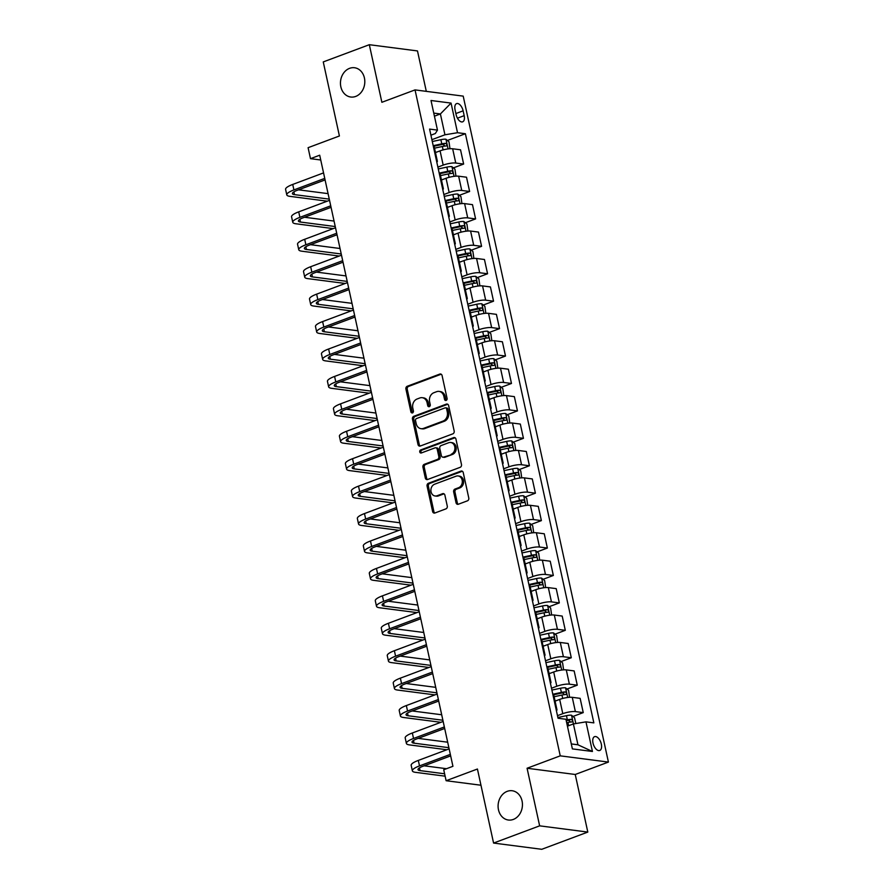 <?xml version="1.0" encoding="UTF-8"?>
<svg xmlns="http://www.w3.org/2000/svg" width="894" height="894" viewBox="0 0 894 894"><rect width="100%" height="100%" fill="white"/><g stroke="black" fill="none" stroke-linecap="round" stroke-linejoin="round"><path stroke-width="1.34" d="M446.14 400.423A1.587 1.307 -82.6 0 0 447.078 398.445L442.083 375.558A2.269 1.866 -82.6 0 0 439.803 374.083L407.262 386.253A2.269 1.866 -82.6 0 0 405.921 389.08L410.916 411.966A1.587 1.307 -82.6 0 0 413.441 411.017L412.793 408.055A7.241 5.956 -82.6 0 1 417.085 399.003L419.789 397.986A7.241 5.956 -82.6 0 1 422.225 397.696A7.241 5.956 -82.6 0 1 427.086 402.713L427.723 405.675A1.587 1.307 -82.6 0 0 430.26 404.725L429.612 401.764A7.241 5.956 -82.6 0 1 433.892 392.712L436.607 391.695A7.241 5.956 -82.6 0 1 439.043 391.404A7.241 5.956 -82.6 0 1 443.893 396.422L444.541 399.383A1.587 1.307 -82.6 0 0 446.14 400.423M507.211 791.346A14.762 12.136 -82.6 0 0 498.103 806.846A14.762 12.136 -82.6 0 0 508.373 820.021A14.762 12.136 -82.6 0 0 513.335 819.429A14.762 12.136 -82.6 0 0 522.431 803.929A14.762 12.136 -82.6 0 0 512.161 790.743A14.762 12.136 -82.6 0 0 507.211 791.346M349.565 68.346A14.762 12.136 -82.6 0 0 340.469 83.846A14.762 12.136 -82.6 0 0 350.739 97.021A14.762 12.136 -82.6 0 0 355.689 96.429A14.762 12.136 -82.6 0 0 364.797 80.929A14.762 12.136 -82.6 0 0 354.527 67.743A14.762 12.136 -82.6 0 0 349.565 68.346M601.327 744.11A7.375 3.855 69.5 0 0 594.577 736.656A7.375 3.855 69.5 0 0 592.99 743.026A7.375 3.855 69.5 0 0 599.74 750.479A7.375 3.855 69.5 0 0 601.327 744.11M456.041 502.763A2.269 1.866 -82.6 0 0 458.309 504.25L467.439 500.83A2.269 1.866 -82.6 0 0 468.78 498.003L463.237 472.591A2.269 1.866 -82.6 0 0 460.969 471.104L428.416 483.274A2.269 1.866 -82.6 0 0 427.075 486.112L432.618 511.524A2.269 1.866 -82.6 0 0 434.897 513L445.927 508.876A2.269 1.866 -82.6 0 0 447.268 506.049L444.899 495.175A2.269 1.866 -82.6 0 0 442.619 493.689L437.144 495.734A6.057 4.973 -82.6 0 1 435.11 495.98A6.057 4.973 -82.6 0 1 430.897 490.571A6.057 4.973 -82.6 0 1 434.629 484.213L456.063 476.2A6.057 4.973 -82.6 0 1 458.097 475.954A6.057 4.973 -82.6 0 1 462.31 481.363A6.057 4.973 -82.6 0 1 458.577 487.722L455.001 489.063A2.269 1.866 -82.6 0 0 453.66 491.89L456.041 502.763L457.337 502.931A2.269 1.866 -82.6 0 0 458.22 504.272M426.304 91.356L417.487 50.936L369.323 44.7L323.259 61.921L339.407 135.977L308.095 147.689L310.486 158.663L319.694 155.21L452.934 766.303L443.726 769.756L446.117 780.719L480.972 785.234M539.641 825.844L587.805 832.079L575.244 774.483L527.08 768.248L539.641 825.844L493.577 843.064L477.43 769.019L446.117 780.719M527.08 768.248L560.236 755.843L415.039 89.903L463.204 96.127L608.412 762.079L560.236 755.843M369.323 44.7L381.872 102.296L415.039 89.903M452.845 433.847A2.269 1.866 -82.6 0 0 454.174 431.02L448.643 405.608A2.269 1.866 -82.6 0 0 446.363 404.122L413.81 416.291A2.269 1.866 -82.6 0 0 412.469 419.13L418.012 444.541A2.269 1.866 -82.6 0 0 420.292 446.017L452.845 433.847M455.94 439.099L461.483 464.511A2.269 1.866 -82.6 0 1 460.142 467.338L427.589 479.508A2.269 1.866 -82.6 0 1 425.32 478.033L422.94 467.16A2.269 1.866 -82.6 0 1 424.281 464.321L437.479 459.393A2.269 1.866 -82.6 0 0 438.82 456.555L437.244 449.347A2.269 1.866 -82.6 0 0 434.976 447.872L421.23 453.001A1.587 1.307 -82.6 0 1 420.571 449.995L453.66 437.613A2.269 1.866 -82.6 0 1 455.94 439.099M587.805 832.079L541.753 849.3L493.577 843.064M455.057 109.783L456.108 114.611A7.152 3.732 69.5 0 0 462.645 121.83A7.152 3.732 69.5 0 0 464.176 115.661L463.126 110.834A7.152 3.732 69.5 0 0 456.588 103.615A7.152 3.732 69.5 0 0 455.057 109.783M430.919 135.184L435.311 133.541L437.468 130.122L429.589 129.094L558.046 718.251L565.924 719.268L572.384 748.893L592.431 751.485L577.949 744.791L573.4 723.939L567.433 726.174M437.468 130.122L431.009 100.497L451.057 103.089L457.516 132.714L444.944 134.793L431.903 139.665M447.391 140.459L465.394 133.731L457.516 132.714M465.394 133.731L593.851 722.877L585.972 721.86L592.431 751.485M575.244 774.483L608.412 762.079M310.486 158.663L320.734 159.981M434.428 116.175L440.396 113.951L433.758 113.091M444.944 134.793L440.396 113.951L451.057 103.089M572.987 716.452L583.246 712.607L575.367 711.59A9.219 2.09 167.7 0 0 562.795 713.669L557.487 715.658M583.246 712.607L580.139 698.348L572.261 697.331A9.219 2.09 167.7 0 0 559.678 699.41L555.073 701.131M566.997 689.017L577.267 685.184L569.389 684.167A9.219 2.09 167.7 0 0 556.806 686.246L551.509 688.224M577.267 685.184L574.149 670.913L566.282 669.897A9.219 2.09 167.7 0 0 553.699 671.986L549.095 673.707M561.019 661.594L571.288 657.749L563.41 656.732A9.219 2.09 167.7 0 0 550.827 658.811L545.519 660.8M571.288 657.749L568.171 643.49L560.292 642.473A9.219 2.09 167.7 0 0 547.72 644.552L543.116 646.273M555.04 634.159L565.299 630.326L557.431 629.309A9.219 2.09 167.7 0 0 544.848 631.387L539.54 633.377M565.299 630.326L562.192 616.067L554.314 615.038A9.219 2.09 167.7 0 0 541.742 617.128L537.138 618.849M549.061 606.735L559.32 602.902L551.442 601.874A9.219 2.09 167.7 0 0 538.87 603.964L533.562 605.942M559.32 602.902L556.213 588.632L548.335 587.615A9.219 2.09 167.7 0 0 535.763 589.694L531.148 591.426M543.083 579.312L553.341 575.468L545.463 574.451A9.219 2.09 167.7 0 0 532.891 576.529L527.583 578.519M553.341 575.468L550.235 561.208L542.356 560.192A9.219 2.09 167.7 0 0 529.784 562.27L525.169 563.991M537.104 551.877L547.363 548.044L539.484 547.027A9.219 2.09 167.7 0 0 526.912 549.106L521.604 551.084M547.363 548.044L544.256 533.774L536.378 532.757A9.219 2.09 167.7 0 0 523.795 534.847L519.191 536.568M531.125 524.454L541.384 520.61L533.506 519.593A9.219 2.09 167.7 0 0 520.934 521.671L515.626 523.66M541.384 520.61L538.277 506.35L530.399 505.333A9.219 2.09 167.7 0 0 517.816 507.412L513.212 509.133M525.136 497.019L535.405 493.186L527.527 492.169A9.219 2.09 167.7 0 0 514.944 494.248L509.647 496.237M535.405 493.186L532.288 478.927L524.42 477.899A9.219 2.09 167.7 0 0 511.837 479.989L507.233 481.71M519.157 469.596L529.427 465.763L521.548 464.735A9.219 2.09 167.7 0 0 508.965 466.824L503.657 468.802M529.427 465.763L526.309 451.492L518.431 450.475A9.219 2.09 167.7 0 0 505.859 452.554L501.255 454.286M513.178 442.172L523.437 438.328L515.57 437.311A9.219 2.09 167.7 0 0 502.987 439.39L497.679 441.379M523.437 438.328L520.33 424.069L512.452 423.052A9.219 2.09 167.7 0 0 499.88 425.131L495.276 426.851M507.2 414.738L517.458 410.905L509.58 409.888A9.219 2.09 167.7 0 0 497.008 411.966L491.7 413.944M517.458 410.905L514.352 396.634L506.473 395.617A9.219 2.09 167.7 0 0 493.901 397.707L489.286 399.428M501.221 387.314L511.48 383.47L503.601 382.453A9.219 2.09 167.7 0 0 491.029 384.532L485.721 386.521M511.48 383.47L508.373 369.211L500.495 368.194A9.219 2.09 167.7 0 0 487.923 370.272L483.308 371.993M495.242 359.88L505.501 356.047L497.623 355.03A9.219 2.09 167.7 0 0 485.051 357.108L479.743 359.097M505.501 356.047L502.394 341.787L494.516 340.759A9.219 2.09 167.7 0 0 481.933 342.849L477.329 344.57M489.253 332.456L499.522 328.623L491.644 327.595A9.219 2.09 167.7 0 0 479.072 329.685L473.764 331.663M499.522 328.623L496.416 314.353L488.537 313.336A9.219 2.09 167.7 0 0 475.954 315.414L471.35 317.147M483.274 305.033L493.544 301.189L485.666 300.172A9.219 2.09 167.7 0 0 473.082 302.25L467.786 304.239M493.544 301.189L490.426 286.929L482.559 285.912A9.219 2.09 167.7 0 0 469.976 287.991L465.372 289.712M477.295 277.598L487.565 273.765L479.687 272.748A9.219 2.09 167.7 0 0 467.104 274.827L461.796 276.805M487.565 273.765L484.447 259.495L476.569 258.478A9.219 2.09 167.7 0 0 463.997 260.567L459.393 262.288M471.317 250.175L481.575 246.331L473.708 245.314A9.219 2.09 167.7 0 0 461.125 247.392L455.817 249.381M481.575 246.331L478.469 232.071L470.59 231.054A9.219 2.09 167.7 0 0 458.019 233.133L453.414 234.854M465.338 222.74L475.597 218.907L467.718 217.89A9.219 2.09 167.7 0 0 455.147 219.969L449.838 221.958M475.597 218.907L472.49 204.648L464.612 203.62A9.219 2.09 167.7 0 0 452.04 205.709L447.425 207.43M459.36 195.317L469.618 191.484L461.74 190.456A9.219 2.09 167.7 0 0 449.168 192.545L443.86 194.523M469.618 191.484L466.512 177.213L458.633 176.196A9.219 2.09 167.7 0 0 446.061 178.275L441.446 180.007M453.381 167.893L463.64 164.049L455.761 163.032A9.219 2.09 167.7 0 0 443.189 165.111L437.881 167.1M463.64 164.049L460.533 149.79L452.655 148.773A9.219 2.09 167.7 0 0 440.072 150.851L435.467 152.572M571.3 743.931L577.949 744.791M436.808 162.194A9.219 2.09 167.7 0 0 437.356 161.233L434.249 146.962A9.219 2.09 167.7 0 0 433.344 146.325M437.356 161.233A9.219 2.09 167.7 0 0 436.462 160.585M442.787 189.617A9.219 2.09 167.7 0 0 443.335 188.656L440.228 174.397A9.219 2.09 167.7 0 0 439.334 173.749M443.335 188.656A9.219 2.09 167.7 0 0 442.441 188.008M448.766 217.041A9.219 2.09 167.7 0 0 449.313 216.08L446.207 201.82A9.219 2.09 167.7 0 0 445.313 201.172M449.313 216.08A9.219 2.09 167.7 0 0 448.419 215.443M454.744 244.475A9.219 2.09 167.7 0 0 455.292 243.514L452.185 229.255A9.219 2.09 167.7 0 0 451.291 228.607M455.292 243.514A9.219 2.09 167.7 0 0 454.398 242.866M460.734 271.899A9.219 2.09 167.7 0 0 461.282 270.938L458.164 256.679A9.219 2.09 167.7 0 0 457.27 256.03M461.282 270.938A9.219 2.09 167.7 0 0 460.376 270.29M466.713 299.334A9.219 2.09 167.7 0 0 467.26 298.373L464.142 284.102A9.219 2.09 167.7 0 0 463.248 283.465M467.26 298.373A9.219 2.09 167.7 0 0 466.355 297.724M472.691 326.757A9.219 2.09 167.7 0 0 473.239 325.796L470.132 311.537A9.219 2.09 167.7 0 0 469.227 310.888M473.239 325.796A9.219 2.09 167.7 0 0 472.345 325.148M478.67 354.18A9.219 2.09 167.7 0 0 479.218 353.219L476.111 338.96A9.219 2.09 167.7 0 0 475.206 338.312M479.218 353.219A9.219 2.09 167.7 0 0 478.324 352.582M484.649 381.615A9.219 2.09 167.7 0 0 485.196 380.654L482.089 366.395A9.219 2.09 167.7 0 0 481.195 365.747M485.196 380.654A9.219 2.09 167.7 0 0 484.302 380.006M490.627 409.039A9.219 2.09 167.7 0 0 491.175 408.077L488.068 393.818A9.219 2.09 167.7 0 0 487.174 393.17M491.175 408.077A9.219 2.09 167.7 0 0 490.281 407.429M496.606 436.473A9.219 2.09 167.7 0 0 497.153 435.512L494.047 421.242A9.219 2.09 167.7 0 0 493.153 420.605M497.153 435.512A9.219 2.09 167.7 0 0 496.259 434.864M502.596 463.897A9.219 2.09 167.7 0 0 503.143 462.936L500.025 448.676A9.219 2.09 167.7 0 0 499.131 448.028M503.143 462.936A9.219 2.09 167.7 0 0 502.238 462.287M508.574 491.32A9.219 2.09 167.7 0 0 509.122 490.359L506.004 476.1A9.219 2.09 167.7 0 0 505.11 475.452M509.122 490.359A9.219 2.09 167.7 0 0 508.217 489.722M514.553 518.755A9.219 2.09 167.7 0 0 515.1 517.794L511.994 503.534A9.219 2.09 167.7 0 0 511.089 502.886M515.1 517.794A9.219 2.09 167.7 0 0 514.206 517.145M520.531 546.178A9.219 2.09 167.7 0 0 521.079 545.217L517.972 530.958A9.219 2.09 167.7 0 0 517.067 530.31M521.079 545.217A9.219 2.09 167.7 0 0 520.185 544.569M526.51 573.613A9.219 2.09 167.7 0 0 527.058 572.652L523.951 558.381A9.219 2.09 167.7 0 0 523.057 557.744M527.058 572.652A9.219 2.09 167.7 0 0 526.164 572.004M532.489 601.036A9.219 2.09 167.7 0 0 533.036 600.075L529.93 585.816A9.219 2.09 167.7 0 0 529.036 585.168M533.036 600.075A9.219 2.09 167.7 0 0 532.142 599.427M538.467 628.46A9.219 2.09 167.7 0 0 539.026 627.499L535.908 613.239A9.219 2.09 167.7 0 0 535.014 612.591M539.026 627.499A9.219 2.09 167.7 0 0 538.121 626.862M544.457 655.894A9.219 2.09 167.7 0 0 545.005 654.933L541.887 640.674A9.219 2.09 167.7 0 0 540.993 640.026M545.005 654.933A9.219 2.09 167.7 0 0 544.1 654.285M550.436 683.318A9.219 2.09 167.7 0 0 550.983 682.357L547.877 668.097A9.219 2.09 167.7 0 0 546.972 667.449M550.983 682.357A9.219 2.09 167.7 0 0 550.078 681.709M556.414 710.752A9.219 2.09 167.7 0 0 556.962 709.791L553.855 695.521A9.219 2.09 167.7 0 0 552.95 694.884M556.962 709.791A9.219 2.09 167.7 0 0 556.068 709.143M573.4 723.939L585.972 721.86M446.285 400.356A1.587 1.307 -82.6 0 1 445.849 399.562L445.201 396.601A7.241 5.956 -82.6 0 0 440.34 391.572L439.043 391.404M422.225 397.696L423.521 397.864A7.241 5.956 -82.6 0 1 428.382 402.881L429.031 405.842A1.587 1.307 -82.6 0 0 429.466 406.647M441.2 374.217A2.269 1.866 -82.6 0 0 441.111 374.251L408.558 386.42A2.269 1.866 -82.6 0 0 407.228 389.248L412.212 412.134A1.587 1.307 -82.6 0 0 412.648 412.939M447.749 404.267A2.269 1.866 -82.6 0 0 447.659 404.289L415.118 416.47A2.269 1.866 -82.6 0 0 413.777 419.297L419.32 444.709A2.269 1.866 -82.6 0 0 420.202 446.05M446.62 408.916A1.587 1.307 -82.6 0 0 445.033 407.887L416.459 418.571A1.587 1.307 -82.6 0 0 415.52 420.549L416.202 423.667A7.241 5.956 -82.6 0 0 421.063 428.695A7.241 5.956 -82.6 0 0 423.488 428.405L443.022 421.096A7.241 5.956 -82.6 0 0 447.302 412.045L446.62 408.916L447.928 409.083A1.587 1.307 -82.6 0 0 446.866 407.988L445.558 407.82M421.063 428.695L422.359 428.863A7.241 5.956 -82.6 0 0 424.795 428.572L423.488 428.405M447.928 409.083L448.609 412.212A7.241 5.956 -82.6 0 1 444.318 421.264L424.795 428.572M435.736 447.771L437.032 447.95A2.269 1.866 -82.6 0 1 438.552 449.514L440.127 456.733A2.269 1.866 -82.6 0 1 438.786 459.561L425.589 464.489A2.269 1.866 -82.6 0 0 424.248 467.327L426.617 478.201A2.269 1.866 -82.6 0 0 427.5 479.542M455.057 437.758A2.269 1.866 -82.6 0 0 454.968 437.781L421.867 450.163A1.587 1.307 -82.6 0 0 421.387 452.945M451.179 454.264A6.057 4.973 -82.6 0 0 454.912 447.905A6.057 4.973 -82.6 0 0 450.699 442.496A6.057 4.973 -82.6 0 0 448.665 442.742L441.122 445.57A2.269 1.866 -82.6 0 0 439.781 448.397L441.357 455.616A2.269 1.866 -82.6 0 0 443.636 457.091L452.487 454.431A6.057 4.973 -82.6 0 0 456.219 448.073A6.057 4.973 -82.6 0 0 452.006 442.675L450.699 442.496M442.876 457.18L444.173 457.348A2.269 1.866 -82.6 0 0 444.933 457.259L443.636 457.091M452.487 454.431L444.933 457.259M458.097 475.954L459.393 476.133A6.057 4.973 -82.6 0 1 463.606 481.531A6.057 4.973 -82.6 0 1 459.874 487.889L456.309 489.23A2.269 1.866 -82.6 0 0 454.968 492.058L457.337 502.931M435.11 495.98L436.417 496.148A6.057 4.973 -82.6 0 0 438.451 495.902L437.144 495.734M444.005 493.834A2.269 1.866 -82.6 0 0 443.916 493.857L438.451 495.902M462.354 471.25A2.269 1.866 -82.6 0 0 462.265 471.272L429.712 483.453A2.269 1.866 -82.6 0 0 428.382 486.28L433.925 511.692A2.269 1.866 -82.6 0 0 434.808 513.033M449.973 148.728L448.978 141.755L445.894 139.229A6.113 1.386 167.7 0 0 440.876 139.688L432.305 141.52M436.998 152.002L435.423 152.338M434.506 148.169L442.351 146.493A6.113 1.386 -12.3 0 1 446.173 145.99C447.291 145.13 447.101 144.247 445.603 143.353A6.113 1.386 167.7 0 0 441.781 143.856L433.21 145.688M433.422 146.348L441.882 144.526A3.118 0.704 -12.3 0 1 442.943 144.347L444.463 145.554M327.26 201.184L289.868 196.345A17.299 3.922 -12.3 0 1 286.784 194.858L285.588 189.383A17.299 3.922 -12.3 0 1 292.729 184.432L323.55 172.9M286.784 194.858A17.299 3.922 -12.3 0 1 293.925 189.919L324.745 178.387M325.081 179.906L297.177 190.333A11.533 2.615 167.7 0 0 292.416 193.64A11.533 2.615 167.7 0 0 294.472 194.624L329.271 199.127M298.562 189.819L328.076 193.64M455.951 176.152L454.957 169.19L451.872 166.653A6.113 1.386 167.7 0 0 446.855 167.111L438.283 168.955M442.977 179.426L441.401 179.772M440.485 175.604L448.33 173.917A6.113 1.386 -12.3 0 1 452.152 173.414C453.269 172.553 453.079 171.682 451.582 170.788A6.113 1.386 167.7 0 0 447.76 171.279L439.189 173.123M439.401 173.771L447.86 171.961A3.118 0.704 -12.3 0 1 448.933 171.771L450.442 172.989M461.93 203.586L460.935 196.613L457.851 194.087A6.113 1.386 167.7 0 0 452.833 194.546L444.262 196.378M448.967 206.86L447.38 207.196M446.475 203.027L454.32 201.34A6.113 1.386 -12.3 0 1 458.13 200.848C459.248 199.988 459.058 199.105 457.56 198.211A6.113 1.386 167.7 0 0 453.739 198.714L445.167 200.547M445.391 201.195L453.839 199.384A3.118 0.704 -12.3 0 1 454.912 199.206L456.421 200.412M467.908 231.01L466.914 224.036L463.83 221.511A6.113 1.386 167.7 0 0 458.812 221.969L450.241 223.813M454.945 234.284L453.359 234.619M452.453 230.451L460.298 228.775A6.113 1.386 -12.3 0 1 464.109 228.272C465.226 227.411 465.036 226.54 463.539 225.634A6.113 1.386 167.7 0 0 459.717 226.137L451.157 227.981M451.369 228.629L459.818 226.808A3.118 0.704 -12.3 0 1 460.891 226.629L462.41 227.847M333.238 228.607L295.847 223.768A17.299 3.922 -12.3 0 1 292.774 222.293L291.567 216.806A17.299 3.922 -12.3 0 1 298.708 211.856L329.528 200.334M292.774 222.293A17.299 3.922 -12.3 0 1 299.903 217.343L330.724 205.821M331.059 207.33L303.155 217.767A11.533 2.615 167.7 0 0 298.406 221.064A11.533 2.615 167.7 0 0 300.451 222.047L335.25 226.551M304.541 217.253L334.054 221.064M339.217 256.042L301.826 251.203A17.299 3.922 -12.3 0 1 298.752 249.717L297.557 244.23A17.299 3.922 -12.3 0 1 304.686 239.29L335.518 227.758M298.752 249.717A17.299 3.922 -12.3 0 1 305.882 244.777L336.714 233.245M337.038 234.764L309.134 245.191A11.533 2.615 167.7 0 0 304.385 248.487A11.533 2.615 167.7 0 0 306.441 249.482L341.229 253.985M310.52 244.677L340.033 248.498M345.196 283.465L307.815 278.626A17.299 3.922 -12.3 0 1 304.731 277.151L303.535 271.664A17.299 3.922 -12.3 0 1 310.665 266.714L341.497 255.192M304.731 277.151A17.299 3.922 -12.3 0 1 311.861 272.201L342.693 260.668M343.017 262.188L315.113 272.625A11.533 2.615 167.7 0 0 310.363 275.922A11.533 2.615 167.7 0 0 312.419 276.905L347.207 281.409M316.498 272.1L346.012 275.922M473.887 258.444L472.892 251.471L469.819 248.934A6.113 1.386 167.7 0 0 464.791 249.392L456.219 251.236M460.924 261.707L459.337 262.054M458.432 257.885L466.277 256.198A6.113 1.386 -12.3 0 1 470.099 255.695C471.205 254.835 471.015 253.963 469.518 253.069A6.113 1.386 167.7 0 0 465.696 253.572L457.136 255.405M457.348 256.053L465.808 254.242A3.118 0.704 -12.3 0 1 466.869 254.052L468.389 255.271M351.174 310.888L313.794 306.061A17.299 3.922 -12.3 0 1 310.71 304.575L309.514 299.088A17.299 3.922 -12.3 0 1 316.644 294.137L347.475 282.616M310.71 304.575A17.299 3.922 -12.3 0 1 317.839 299.624L348.671 288.103M348.995 289.611L321.102 300.049A11.533 2.615 167.7 0 0 316.342 303.345A11.533 2.615 167.7 0 0 318.398 304.34L353.186 308.832M322.477 299.535L351.99 303.345M479.866 285.868L478.882 278.894L475.798 276.369A6.113 1.386 167.7 0 0 470.769 276.827L462.209 278.66M466.903 289.142L465.316 289.477M464.411 285.309L472.255 283.633A6.113 1.386 -12.3 0 1 476.077 283.13C477.184 282.269 476.994 281.387 475.496 280.493A6.113 1.386 167.7 0 0 471.686 280.995L463.114 282.828M463.327 283.487L471.786 281.666A3.118 0.704 -12.3 0 1 472.848 281.487L474.368 282.694M485.844 313.291L484.861 306.329L481.777 303.792A6.113 1.386 167.7 0 0 476.748 304.251L468.188 306.094M472.881 316.565L471.294 316.912M470.389 312.744L478.234 311.056A6.113 1.386 -12.3 0 1 482.056 310.553C483.173 309.693 482.972 308.821 481.486 307.927A6.113 1.386 167.7 0 0 477.664 308.419L469.093 310.263M469.305 310.911L477.765 309.101A3.118 0.704 -12.3 0 1 478.826 308.911L480.346 310.129M491.834 340.726L490.84 333.753L487.755 331.227A6.113 1.386 167.7 0 0 482.738 331.685L474.166 333.518M478.86 344L477.284 344.335M476.368 340.167L484.213 338.48A6.113 1.386 -12.3 0 1 488.035 337.988C489.152 337.127 488.962 336.245 487.465 335.351A6.113 1.386 167.7 0 0 483.643 335.853L475.072 337.686M475.284 338.334L483.743 336.524A3.118 0.704 -12.3 0 1 484.805 336.345L486.325 337.552M497.813 368.149L496.818 361.176L493.734 358.65A6.113 1.386 167.7 0 0 488.716 359.109L480.145 360.952M484.85 371.423L483.263 371.759M482.347 367.59L490.191 365.914A6.113 1.386 -12.3 0 1 494.013 365.411C495.131 364.551 494.941 363.679 493.443 362.774A6.113 1.386 167.7 0 0 489.621 363.277L481.05 365.121M481.263 365.769L489.722 363.947A3.118 0.704 -12.3 0 1 490.795 363.769L492.303 364.987M503.791 395.584L502.797 388.611L499.712 386.074A6.113 1.386 167.7 0 0 494.695 386.532L486.124 388.376M490.828 398.847L489.241 399.193M488.336 395.025L496.181 393.338A6.113 1.386 -12.3 0 1 499.992 392.835C501.109 391.974 500.919 391.103 499.422 390.209A6.113 1.386 167.7 0 0 495.6 390.712L487.029 392.544M487.252 393.192L495.701 391.382A3.118 0.704 -12.3 0 1 496.773 391.192L498.282 392.41M357.153 338.323L319.773 333.484A17.299 3.922 -12.3 0 1 316.688 331.998L315.493 326.522A17.299 3.922 -12.3 0 1 322.622 321.572L353.454 310.039M316.688 331.998A17.299 3.922 -12.3 0 1 323.818 327.059L354.65 315.526M354.985 317.046L327.081 327.472A11.533 2.615 167.7 0 0 322.321 330.78A11.533 2.615 167.7 0 0 324.377 331.763L359.176 336.267M328.456 326.958L357.98 330.78M363.143 365.747L325.751 360.908A17.299 3.922 -12.3 0 1 322.667 359.433L321.471 353.946A17.299 3.922 -12.3 0 1 328.612 348.995L359.433 337.474M322.667 359.433A17.299 3.922 -12.3 0 1 329.808 354.482L360.628 342.961M360.964 344.469L333.06 354.907A11.533 2.615 167.7 0 0 328.299 358.203A11.533 2.615 167.7 0 0 330.355 359.187L365.154 363.69M334.434 354.393L363.959 358.203M369.121 393.181L331.73 388.342A17.299 3.922 -12.3 0 1 328.646 386.856L327.45 381.369A17.299 3.922 -12.3 0 1 334.591 376.43L365.411 364.897M328.646 386.856A17.299 3.922 -12.3 0 1 335.786 381.917L366.607 370.384M366.942 371.904L339.038 382.33A11.533 2.615 167.7 0 0 334.278 385.627A11.533 2.615 167.7 0 0 336.334 386.621L371.133 391.125M340.424 381.816L369.937 385.638M375.1 420.605L337.708 415.766A17.299 3.922 -12.3 0 1 334.635 414.291L333.44 408.804A17.299 3.922 -12.3 0 1 340.569 403.853L371.39 392.332M334.635 414.291A17.299 3.922 -12.3 0 1 341.765 409.34L372.586 397.808M372.921 399.327L345.017 409.765A11.533 2.615 167.7 0 0 340.268 413.062A11.533 2.615 167.7 0 0 342.313 414.045L377.112 418.548M346.403 409.24L375.916 413.062M381.079 448.028L343.687 443.2A17.299 3.922 -12.3 0 1 340.614 441.714L339.418 436.227A17.299 3.922 -12.3 0 1 346.548 431.277L377.38 419.755M340.614 441.714A17.299 3.922 -12.3 0 1 347.744 436.764L378.575 425.242M378.9 426.751L350.996 437.188A11.533 2.615 167.7 0 0 346.246 440.485A11.533 2.615 167.7 0 0 348.302 441.48L383.09 445.972M352.381 436.674L381.894 440.485M509.77 423.007L508.775 416.034L505.691 413.509A6.113 1.386 167.7 0 0 500.674 413.967L492.102 415.799M496.807 426.282L495.22 426.617M494.315 422.449L502.16 420.772A6.113 1.386 -12.3 0 1 505.982 420.269C507.088 419.409 506.898 418.526 505.401 417.632A6.113 1.386 167.7 0 0 501.579 418.135L493.019 419.968M493.231 420.627L501.679 418.805A3.118 0.704 -12.3 0 1 502.752 418.627L504.272 419.834M387.057 475.463L349.677 470.624A17.299 3.922 -12.3 0 1 346.593 469.138L345.397 463.662A17.299 3.922 -12.3 0 1 352.527 458.711L383.358 447.179M346.593 469.138A17.299 3.922 -12.3 0 1 353.722 464.198L384.554 452.666M384.878 454.186L356.974 464.612A11.533 2.615 167.7 0 0 352.225 467.92A11.533 2.615 167.7 0 0 354.281 468.903L389.069 473.407M358.36 464.098L387.873 467.92M515.749 450.431L514.765 443.469L511.681 440.932A6.113 1.386 167.7 0 0 506.652 441.39L498.081 443.234M502.786 453.705L501.199 454.051M500.294 449.883L508.138 448.196A6.113 1.386 -12.3 0 1 511.96 447.693C513.067 446.832 512.877 445.961 511.379 445.067A6.113 1.386 167.7 0 0 507.568 445.558L498.997 447.402M499.21 448.05L507.669 446.24A3.118 0.704 -12.3 0 1 508.731 446.05L510.25 447.268M393.036 502.886L355.656 498.047A17.299 3.922 -12.3 0 1 352.571 496.572L351.376 491.085A17.299 3.922 -12.3 0 1 358.505 486.135L389.337 474.613M352.571 496.572A17.299 3.922 -12.3 0 1 359.701 491.622L390.533 480.1M390.857 481.609L362.964 492.046A11.533 2.615 167.7 0 0 358.203 495.343A11.533 2.615 167.7 0 0 360.26 496.326L395.047 500.83M364.339 491.532L393.852 495.343M521.727 477.865L520.744 470.892L517.66 468.367A6.113 1.386 167.7 0 0 512.631 468.825L504.071 470.657M508.764 481.14L507.177 481.475M506.272 477.307L514.117 475.619A6.113 1.386 -12.3 0 1 517.939 475.127C519.045 474.267 518.855 473.384 517.358 472.49A6.113 1.386 167.7 0 0 513.547 472.993L504.976 474.826M505.188 475.474L513.648 473.664A3.118 0.704 -12.3 0 1 514.709 473.485L516.229 474.692M399.026 530.321L361.634 525.482A17.299 3.922 -12.3 0 1 358.55 523.996L357.354 518.509A17.299 3.922 -12.3 0 1 364.484 513.569L395.316 502.037M358.55 523.996A17.299 3.922 -12.3 0 1 365.68 519.056L396.511 507.524M396.847 509.044L368.943 519.47A11.533 2.615 167.7 0 0 364.182 522.766A11.533 2.615 167.7 0 0 366.238 523.761L401.037 528.265M370.317 518.956L399.841 522.778M527.706 505.289L526.722 498.316L523.638 495.79A6.113 1.386 167.7 0 0 518.609 496.248L510.049 498.092M514.743 508.563L513.156 508.898M512.251 504.73L520.096 503.054A6.113 1.386 -12.3 0 1 523.918 502.551C525.035 501.69 524.834 500.819 523.348 499.914A6.113 1.386 167.7 0 0 519.526 500.416L510.955 502.26M511.167 502.909L519.626 501.087A3.118 0.704 -12.3 0 1 520.688 500.908L522.208 502.126M405.004 557.744L367.613 552.905A17.299 3.922 -12.3 0 1 364.528 551.43L363.333 545.943A17.299 3.922 -12.3 0 1 370.474 540.993L401.294 529.471M364.528 551.43A17.299 3.922 -12.3 0 1 371.669 546.48L402.49 534.947M402.825 536.467L374.921 546.904A11.533 2.615 167.7 0 0 370.161 550.201A11.533 2.615 167.7 0 0 372.217 551.185L407.016 555.688M376.296 546.379L405.82 550.201M533.696 532.723L532.701 525.75L529.617 523.213A6.113 1.386 167.7 0 0 524.599 523.672L516.028 525.516M520.721 535.987L519.146 536.333M518.229 532.165L526.074 530.477A6.113 1.386 -12.3 0 1 529.896 529.974C531.014 529.114 530.824 528.242 529.326 527.348A6.113 1.386 167.7 0 0 525.504 527.851L516.933 529.684M517.145 530.332L525.605 528.522A3.118 0.704 -12.3 0 1 526.678 528.332L528.186 529.55M410.983 585.168L373.591 580.34A17.299 3.922 -12.3 0 1 370.507 578.854L369.311 573.367A17.299 3.922 -12.3 0 1 376.452 568.416L407.273 556.895M370.507 578.854A17.299 3.922 -12.3 0 1 377.648 573.903L408.469 562.382M408.804 563.89L380.9 574.328A11.533 2.615 167.7 0 0 376.139 577.625A11.533 2.615 167.7 0 0 378.196 578.619L412.994 583.111M382.286 573.814L411.799 577.625M539.674 560.147L538.68 553.174L535.595 550.648A6.113 1.386 167.7 0 0 530.578 551.106L522.007 552.939M526.711 563.421L525.124 563.756M524.208 559.588L532.053 557.912A6.113 1.386 -12.3 0 1 535.875 557.409C536.992 556.549 536.802 555.666 535.305 554.772A6.113 1.386 167.7 0 0 531.483 555.275L522.912 557.107M523.124 557.767L531.584 555.945A3.118 0.704 -12.3 0 1 532.656 555.766L534.165 556.973M416.962 612.602L379.57 607.764A17.299 3.922 -12.3 0 1 376.497 606.277L375.301 600.802A17.299 3.922 -12.3 0 1 382.431 595.851L413.251 584.318M376.497 606.277A17.299 3.922 -12.3 0 1 383.627 601.338L414.447 589.805M414.782 591.325L386.878 601.751A11.533 2.615 167.7 0 0 382.129 605.059A11.533 2.615 167.7 0 0 384.174 606.043L418.973 610.546M388.264 601.237L417.777 605.059M545.653 587.57L544.658 580.608L541.574 578.072A6.113 1.386 167.7 0 0 536.556 578.53L527.985 580.374M532.69 590.845L531.103 591.191M530.198 587.023L538.043 585.335A6.113 1.386 -12.3 0 1 541.853 584.832C542.971 583.972 542.781 583.1 541.283 582.206A6.113 1.386 167.7 0 0 537.462 582.698L528.89 584.542M529.114 585.19L537.562 583.38A3.118 0.704 -12.3 0 1 538.635 583.19L540.155 584.408M551.632 615.005L550.637 608.032L547.553 605.506A6.113 1.386 167.7 0 0 542.535 605.964L533.964 607.797M538.669 618.279L537.082 618.614M536.177 614.446L544.021 612.759A6.113 1.386 -12.3 0 1 547.843 612.267C548.95 611.407 548.76 610.524 547.262 609.63A6.113 1.386 167.7 0 0 543.44 610.133L534.88 611.965M535.093 612.614L543.541 610.803A3.118 0.704 -12.3 0 1 544.614 610.624L546.133 611.831M557.61 642.428L556.627 635.455L553.542 632.93A6.113 1.386 167.7 0 0 548.514 633.388L539.942 635.232M544.647 645.703L543.06 646.038M542.155 641.87L550 640.193A6.113 1.386 -12.3 0 1 553.822 639.691C554.928 638.83 554.738 637.958 553.241 637.053A6.113 1.386 167.7 0 0 549.43 637.556L540.859 639.4M541.071 640.048L549.531 638.227A3.118 0.704 -12.3 0 1 550.592 638.048L552.112 639.266M563.589 669.863L562.605 662.89L559.521 660.353A6.113 1.386 167.7 0 0 554.492 660.811L545.932 662.655M550.626 673.126L549.039 673.473M548.134 669.304L555.979 667.617A6.113 1.386 -12.3 0 1 559.8 667.114C560.907 666.254 560.717 665.382 559.219 664.488A6.113 1.386 167.7 0 0 555.409 664.991L546.837 666.823M547.05 667.472L555.509 665.661A3.118 0.704 -12.3 0 1 556.571 665.471L558.091 666.689M422.94 640.026L385.549 635.187A17.299 3.922 -12.3 0 1 382.476 633.712L381.28 628.225A17.299 3.922 -12.3 0 1 388.409 623.274L419.241 611.753M382.476 633.712A17.299 3.922 -12.3 0 1 389.605 628.761L420.437 617.24M420.761 618.749L392.857 629.186A11.533 2.615 167.7 0 0 388.108 632.483A11.533 2.615 167.7 0 0 390.164 633.466L424.952 637.97M394.243 628.672L423.756 632.483M428.919 667.46L391.538 662.622A17.299 3.922 -12.3 0 1 388.454 661.135L387.258 655.648A17.299 3.922 -12.3 0 1 394.388 650.709L425.22 639.176M388.454 661.135A17.299 3.922 -12.3 0 1 395.584 656.196L426.416 644.663M426.74 646.183L398.836 656.609A11.533 2.615 167.7 0 0 394.086 659.906A11.533 2.615 167.7 0 0 396.143 660.901L430.93 665.404M400.221 656.095L429.735 659.917M434.897 694.884L397.517 690.045A17.299 3.922 -12.3 0 1 394.433 688.57L393.237 683.083A17.299 3.922 -12.3 0 1 400.367 678.133L431.199 666.611M394.433 688.57A17.299 3.922 -12.3 0 1 401.562 683.619L432.394 672.087M432.718 673.607L404.826 684.044A11.533 2.615 167.7 0 0 400.065 687.341A11.533 2.615 167.7 0 0 402.121 688.324L436.909 692.828M406.2 683.519L435.713 687.341M440.887 722.307L403.496 717.48A17.299 3.922 -12.3 0 1 400.411 715.993L399.216 710.506A17.299 3.922 -12.3 0 1 406.345 705.556L437.177 694.035M400.411 715.993A17.299 3.922 -12.3 0 1 407.541 711.043L438.373 699.521M438.708 701.03L410.804 711.468A11.533 2.615 167.7 0 0 406.044 714.764A11.533 2.615 167.7 0 0 408.1 715.759L442.899 720.251M412.179 710.953L441.703 714.764M569.567 697.286L568.584 690.313L565.5 687.788A6.113 1.386 167.7 0 0 560.471 688.246L551.911 690.079M556.604 700.561L555.029 700.896M554.112 696.728L561.957 695.051A6.113 1.386 -12.3 0 1 565.779 694.549C566.897 693.688 566.695 692.805 565.209 691.911A6.113 1.386 167.7 0 0 561.387 692.414L552.816 694.247M553.028 694.906L561.488 693.085A3.118 0.704 -12.3 0 1 562.549 692.906L564.069 694.113M446.866 749.742L409.474 744.903A17.299 3.922 -12.3 0 1 406.39 743.417L405.194 737.941A17.299 3.922 -12.3 0 1 412.335 732.991L443.156 721.458M406.39 743.417A17.299 3.922 -12.3 0 1 413.531 738.478L444.352 726.945M444.687 728.465L416.783 738.891A11.533 2.615 167.7 0 0 412.022 742.199A11.533 2.615 167.7 0 0 414.078 743.182L448.877 747.686M418.157 738.377L447.682 742.199M575.825 723.548L574.563 717.748L571.478 715.211A6.113 1.386 167.7 0 0 566.461 715.669L557.89 717.513M566.684 722.743L567.936 722.475A6.113 1.386 -12.3 0 1 571.758 721.972C572.875 721.112 572.685 720.24 571.188 719.346A6.113 1.386 167.7 0 0 567.366 719.838L566.114 720.106M566.26 720.776L567.466 720.519A3.118 0.704 -12.3 0 1 568.539 720.329L570.048 721.547M445.123 776.171L415.453 772.327A17.299 3.922 -12.3 0 1 412.369 770.851L411.173 765.365A17.299 3.922 -12.3 0 1 418.314 760.414L449.134 748.893M412.369 770.851A17.299 3.922 -12.3 0 1 419.509 765.901L450.33 754.38M450.665 755.888L422.761 766.326A11.533 2.615 167.7 0 0 418.001 769.622A11.533 2.615 167.7 0 0 420.057 770.606L444.609 773.779M424.147 765.812L446.531 768.706M562.795 713.669L559.678 699.41M556.806 686.246L553.699 671.986M550.827 658.811L547.72 644.552M544.848 631.387L541.742 617.128M538.87 603.964L535.763 589.694M532.891 576.529L529.784 562.27M526.912 549.106L523.795 534.847M520.934 521.671L517.816 507.412M514.944 494.248L511.837 479.989M508.965 466.824L505.859 452.554M502.987 439.39L499.88 425.131M497.008 411.966L493.901 397.707M491.029 384.532L487.923 370.272M485.051 357.108L481.933 342.849M479.072 329.685L475.954 315.414M473.082 302.25L469.976 287.991M467.104 274.827L463.997 260.567M461.125 247.392L458.019 233.133M455.147 219.969L452.04 205.709M449.168 192.545L446.061 178.275M443.189 165.111L440.072 150.851M455.761 163.032L452.655 148.773M461.74 190.456L458.633 176.196M467.718 217.89L464.612 203.62M473.708 245.314L470.59 231.054M479.687 272.748L476.569 258.478M485.666 300.172L482.559 285.912M491.644 327.595L488.537 313.336M497.623 355.03L494.516 340.759M503.601 382.453L500.495 368.194M509.58 409.888L506.473 395.617M515.57 437.311L512.452 423.052M521.548 464.735L518.431 450.475M527.527 492.169L524.42 477.899M533.506 519.593L530.399 505.333M539.484 547.027L536.378 532.757M545.463 574.451L542.356 560.192M551.442 601.874L548.335 587.615M557.431 629.309L554.314 615.038M563.41 656.732L560.292 642.473M569.389 684.167L566.282 669.897M575.367 711.59L572.261 697.331M455.873 113.549L463.126 110.834M457.437 118.176L464.176 115.661M445.201 396.601L443.893 396.422M429.031 405.842L427.723 405.675M428.382 402.881L427.086 402.713M412.212 412.134L410.916 411.966M407.228 389.248L405.921 389.08M408.558 386.42L407.262 386.253M441.111 374.251L439.803 374.083M445.849 399.562L444.541 399.383M419.32 444.709L418.012 444.541M413.777 419.297L412.469 419.13M415.118 416.47L413.81 416.291M447.659 404.289L446.363 404.122M444.318 421.264L443.022 421.096M448.609 412.212L447.302 412.045M426.617 478.201L425.32 478.033M424.248 467.327L422.94 467.16M425.589 464.489L424.281 464.321M438.786 459.561L437.479 459.393M440.127 456.733L438.82 456.555M438.552 449.514L437.244 449.347M421.867 450.163L420.571 449.995M454.968 437.781L453.66 437.613M454.968 492.058L453.66 491.89M456.309 489.23L455.001 489.063M459.874 487.889L458.577 487.722M443.916 493.857L442.619 493.689M433.925 511.692L432.618 511.524M428.382 486.28L427.075 486.112M429.712 483.453L428.416 483.274M462.265 471.272L460.969 471.104M448.073 148.918L445.972 139.285M441.781 143.856L440.876 139.688M443.1 149.901L442.351 146.493M442.943 144.347L445.603 143.353M292.729 184.432L293.925 189.919M293.88 191.886L294.472 194.624M454.051 176.341L451.951 166.72M447.76 171.279L446.855 167.111M449.079 177.325L448.33 173.917M448.933 171.771L451.582 170.788M460.03 203.765L457.929 194.143M453.739 198.714L452.833 194.546M455.057 204.76L454.32 201.34M454.912 199.206L457.56 198.211M466.009 231.2L463.908 221.578M459.717 226.137L458.812 221.969M461.036 232.183L460.298 228.775M460.891 226.629L463.539 225.634M298.708 211.856L299.903 217.343M299.859 219.309L300.451 222.047M304.686 239.29L305.882 244.777M305.837 246.733L306.441 249.482M310.665 266.714L311.861 272.201M311.816 274.167L312.419 276.905M471.987 258.623L469.898 249.001M465.696 253.572L464.791 249.392M467.014 259.606L466.277 256.198M466.869 254.052L469.518 253.069M316.644 294.137L317.839 299.624M317.795 301.591L318.398 304.34M477.966 286.058L475.876 276.425M471.686 280.995L470.769 276.827M473.004 287.041L472.255 283.633M472.848 281.487L475.496 280.493M483.956 313.481L481.855 303.859M477.664 308.419L476.748 304.251M478.983 314.464L478.234 311.056M478.826 308.911L481.486 307.927M489.934 340.905L487.833 331.283M483.643 335.853L482.738 331.685M484.961 341.899L484.213 338.48M484.805 336.345L487.465 335.351M495.913 368.339L493.812 358.717M489.621 363.277L488.716 359.109M490.94 369.323L490.191 365.914M490.795 363.769L493.443 362.774M501.892 395.763L499.791 386.141M495.6 390.712L494.695 386.532M496.919 396.746L496.181 393.338M496.773 391.192L499.422 390.209M322.622 321.572L323.818 327.059M323.773 329.026L324.377 331.763M328.612 348.995L329.808 354.482M329.763 356.449L330.355 359.187M334.591 376.43L335.786 381.917M335.742 383.872L336.334 386.621M340.569 403.853L341.765 409.34M341.72 411.307L342.313 414.045M346.548 431.277L347.744 436.764M347.699 438.731L348.302 441.48M507.87 423.197L505.769 413.564M501.579 418.135L500.674 413.967M502.897 424.181L502.16 420.772M502.752 418.627L505.401 417.632M352.527 458.711L353.722 464.198M353.678 466.165L354.281 468.903M513.849 450.621L511.759 440.999M507.568 445.558L506.652 441.39M508.876 451.604L508.138 448.196M508.731 446.05L511.379 445.067M358.505 486.135L359.701 491.622M359.656 493.589L360.26 496.326M519.839 478.044L517.738 468.422M513.547 472.993L512.631 468.825M514.866 479.039L514.117 475.619M514.709 473.485L517.358 472.49M364.484 513.569L365.68 519.056M365.635 521.012L366.238 523.761M525.817 505.479L523.716 495.857M519.526 500.416L518.609 496.248M520.844 506.462L520.096 503.054M520.688 500.908L523.348 499.914M370.474 540.993L371.669 546.48M371.625 548.447L372.217 551.185M531.796 532.902L529.695 523.281M525.504 527.851L524.599 523.672M526.823 533.886L526.074 530.477M526.678 528.332L529.326 527.348M376.452 568.416L377.648 573.903M377.603 575.87L378.196 578.619M537.775 560.337L535.674 550.704M531.483 555.275L530.578 551.106M532.802 561.32L532.053 557.912M532.656 555.766L535.305 554.772M382.431 595.851L383.627 601.338M383.582 603.305L384.174 606.043M543.753 587.76L541.652 578.139M537.462 582.698L536.556 578.53M538.78 588.744L538.043 585.335M538.635 583.19L541.283 582.206M549.732 615.184L547.631 605.562M543.44 610.133L542.535 605.964M544.759 616.178L544.021 612.759M544.614 610.624L547.262 609.63M555.71 642.618L553.621 632.997M549.43 637.556L548.514 633.388M550.738 643.602L550 640.193M550.592 638.048L553.241 637.053M561.7 670.042L559.599 660.42M555.409 664.991L554.492 660.811M556.727 671.025L555.979 667.617M556.571 665.471L559.219 664.488M388.409 623.274L389.605 628.761M389.56 630.728L390.164 633.466M394.388 650.709L395.584 656.196M395.539 658.152L396.143 660.901M400.367 678.133L401.562 683.619M401.518 685.586L402.121 688.324M406.345 705.556L407.541 711.043M407.508 713.01L408.1 715.759M567.679 697.476L565.578 687.844M561.387 692.414L560.471 688.246M562.706 698.46L561.957 695.051M562.549 692.906L565.209 691.911M412.335 732.991L413.531 738.478M413.486 740.444L414.078 743.182M573.445 723.939L571.557 715.278M567.366 719.838L566.461 715.669M568.651 725.716L567.936 722.475M568.539 720.329L571.188 719.346M418.314 760.414L419.509 765.901M419.465 767.868L420.057 770.606"/></g></svg>
